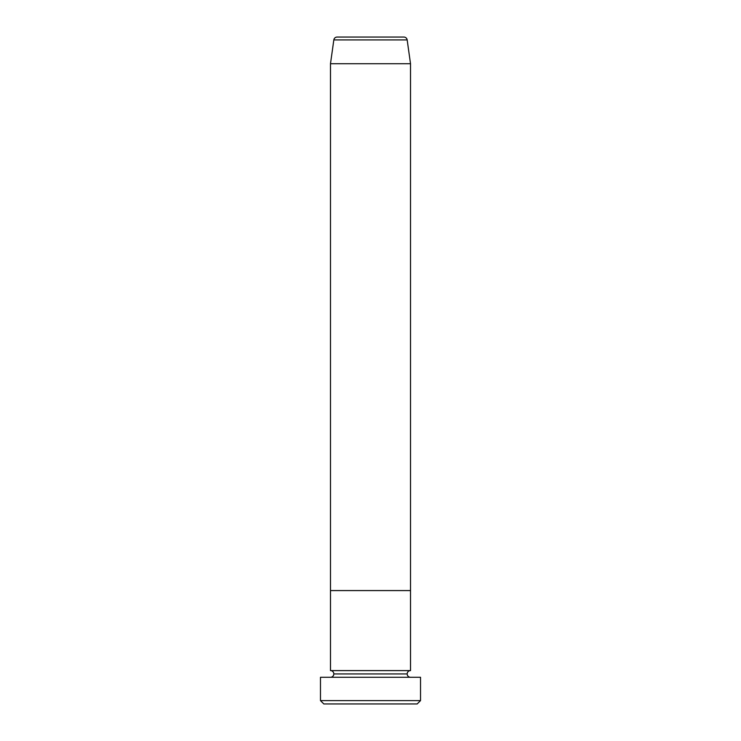 <?xml version="1.0" encoding="UTF-8"?>
<svg xmlns="http://www.w3.org/2000/svg" width="741" height="741" viewBox="0 0 741 741"><rect width="100%" height="100%" fill="white"/><g stroke="black" fill="none" stroke-linecap="round" stroke-linejoin="round"><path stroke-width="1.11" d="M320.483 700.615L323.817 703.95L417.183 703.95L420.517 700.615L320.483 700.615L420.517 700.615L420.517 677.274L320.483 677.274L320.483 700.615L320.483 677.274L420.517 677.274L420.517 700.615L417.183 703.95L323.817 703.95L320.483 700.615M333.82 673.94A3.335 3.335 0 0 1 330.486 677.274A3.335 3.335 0 0 0 333.82 673.94A3.335 3.335 0 0 0 330.486 670.605A3.335 3.335 0 0 1 333.82 673.94L407.18 673.94A3.335 3.335 0 0 1 410.514 670.605L410.514 590.577L330.486 590.577L330.486 670.605L410.514 670.605A3.335 3.335 0 0 0 407.18 673.94L333.82 673.94M410.514 677.274A3.335 3.335 0 0 1 407.18 673.94A3.335 3.335 0 0 0 410.514 677.274M330.486 590.577L410.514 590.577L410.514 670.605L330.486 670.605L330.486 590.577L410.514 590.577L410.514 63.726L407.17 39.921A3.335 3.335 0 0 0 403.864 37.05L337.136 37.05A3.335 3.335 0 0 0 333.83 39.921L407.17 39.921L333.83 39.921L330.486 63.726L410.514 63.726L330.486 63.726L330.486 590.577L410.514 590.577L410.514 63.726L407.17 39.921A3.335 3.335 0 0 0 403.864 37.05L337.136 37.05A3.335 3.335 0 0 0 333.83 39.921L330.486 63.726L330.486 590.577"/></g></svg>
